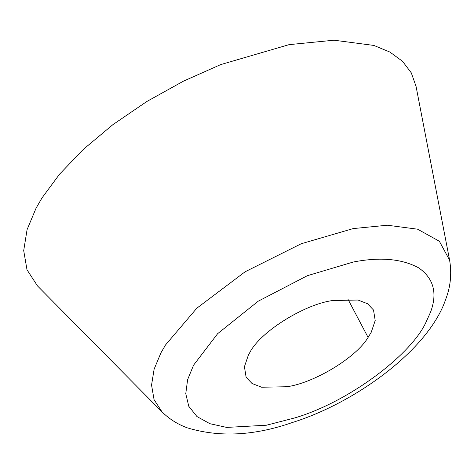 <?xml version="1.0" encoding="UTF-8"?>
<svg xmlns="http://www.w3.org/2000/svg" width="474" height="474" viewBox="0 0 474 474"><rect width="100%" height="100%" fill="white"/><g stroke="black" fill="none" stroke-linecap="round" stroke-linejoin="round"><path stroke-width="0.71" d="M332.73 300.522C304.853 304.154 260.516 331.539 249.911 352.354L248.4 355.008L244.424 366.722L246.113 377.215L252.044 383.507L261.601 387.222L286.9 386.737C313.468 383.164 355.814 358.066 368.097 337.423L371.231 332.256L375.207 320.537L373.518 310.043L367.587 303.751L358.03 300.036L332.73 300.522M449.63 260.256L416.042 86.315L411.284 72.848L402.509 61.294L389.895 52.063L373.856 45.433L334.081 40.207L289.104 44.639L220.718 64.588L183.533 81.113L146.863 101.483L112.83 124.698L83.294 149.423L59.523 174.219L42.068 197.836L36.107 208.086L27.083 229.623L23.7 250.61L27.006 269.795L37.487 285.911L162.031 411.888C169.23 418.998 177.643 424.313 187.271 427.832C219.344 437.549 254.313 435.796 292.174 422.571C355.808 402.74 428.78 349.433 445.613 299.556C450.537 286.942 451.876 273.842 449.63 260.256L439.351 241.242L417.576 229.191L387.365 225.227L353.189 228.587L301.233 243.743L245.129 271.774L196.828 308.195L165.509 344.977L160.982 352.763L154.127 369.127L151.556 385.072L154.068 399.647L162.031 411.888M347.863 299.047L368.097 337.423M430.505 312.248C437.638 293.252 433.734 278.475 418.779 267.911C401.982 258.757 380.118 256.801 353.189 262.045L307.353 275.696L258.289 301.162L217.696 333.619L193.57 365.164L187.621 379.65L185.767 393.681L188.788 406.295L196.947 416.545L209.905 423.703L226.696 427.412L266.441 425.219L295.166 417.807C349.611 401.602 411.657 354.256 426.055 322.095L430.505 312.248"/></g></svg>
